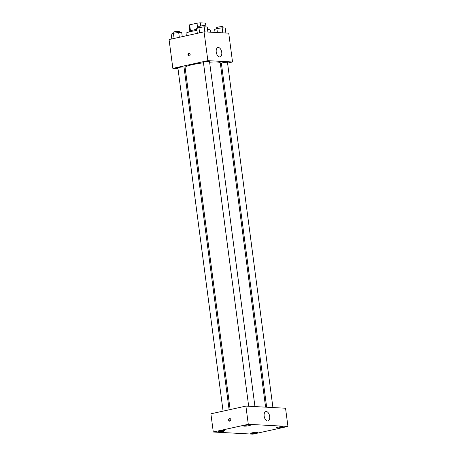 <?xml version="1.0" encoding="UTF-8"?>
<svg xmlns="http://www.w3.org/2000/svg" width="457" height="457" viewBox="0 0 457 457"><rect width="100%" height="100%" fill="white"/><g stroke="black" fill="none" stroke-linecap="round" stroke-linejoin="round"><path stroke-width="0.69" d="M200.754 26.003L200.337 22.85L205.507 23.13A8.283 1.051 172.5 0 0 205.507 23.13A8.283 1.051 172.5 0 1 205.513 23.17M190.455 30.83L189.666 24.827A8.283 1.051 172.5 0 0 189.084 25.312A8.283 1.051 172.5 0 0 189.089 25.329L189.855 31.15L189.084 25.312M189.666 24.827L197.001 23.21A8.283 1.051 172.5 0 1 200.337 22.85M197.647 28.111L197.001 23.21M189.735 31.79L189.684 31.402A8.483 1.08 -7.5 0 1 196.801 29.391M206.01 26.952L205.507 23.13L206.016 26.952M196.938 30.419A12.339 1.565 172.5 0 0 191.249 31.436A12.339 1.565 172.5 0 0 186.062 33.424L186.37 35.743M210.791 32.201L210.528 30.202A12.339 1.565 172.5 0 0 207.575 29.579M177.99 68.659L172.855 68.379L169.056 39.559L204.062 31.841L228.734 33.167L232.527 61.986L227.569 63.083M185.308 69.053L184.257 68.996M203.468 62.815A17.737 2.251 172.5 0 0 192.557 64.637A17.737 2.251 172.5 0 0 185.102 67.499L230.139 409.575M265.603 407.158L220.274 62.866A17.737 2.251 172.5 0 0 209.609 62.198M221.519 64.414L220.508 64.637M172.855 68.379L207.855 60.661L232.527 61.986M272.92 407.553L227.489 62.455A3.085 0.394 172.5 0 0 225.815 62.323A3.085 0.394 172.5 0 0 222.668 62.763A3.085 0.394 172.5 0 0 221.371 63.26L266.654 407.216M229.123 409.798L184.011 67.11A3.085 0.394 172.5 0 0 182.337 66.979A3.085 0.394 172.5 0 0 179.19 67.419A3.085 0.394 172.5 0 0 177.893 67.916L223.079 411.129M248.677 406.244L203.399 62.289A3.085 0.394 -7.5 0 1 206.404 61.501A3.085 0.394 -7.5 0 1 209.512 61.484L254.949 406.581M207.855 60.661L204.062 31.841M216.241 52.075A4.821 2.691 -102.4 0 1 217.955 47.517A4.821 2.691 -102.4 0 1 221.616 51.647A4.821 2.691 -102.4 0 1 220.034 56.931A4.821 2.691 -102.4 0 1 216.241 52.075M189.232 55.988A1.348 1.108 93.1 0 1 187.953 54.6A1.348 1.108 93.1 0 1 190.163 54.572A1.348 1.108 93.1 0 1 189.232 55.988M189.209 55.994A1.348 1.108 93.1 0 1 189.352 53.355M210.894 413.814L245.9 406.096L285.545 408.227L287.944 426.432L252.938 434.15L213.293 432.019L210.894 413.814M213.293 432.019L248.294 424.302L245.9 406.096M229.871 421.143A1.348 1.108 93.1 0 1 228.591 419.755A1.348 1.108 93.1 0 1 230.802 419.726A1.348 1.108 93.1 0 1 229.871 421.143M248.294 424.302L287.944 426.432M267.545 421.006A4.821 2.691 -102.4 0 1 264.226 416.481A4.821 2.691 -102.4 0 1 265.883 411.557A4.821 2.691 -102.4 0 1 269.544 415.687A4.821 2.691 -102.4 0 1 267.956 420.971A4.821 2.691 -102.4 0 1 267.545 421.006M282.483 426.667A3.473 0.44 172.5 0 0 277.685 427.181A3.473 0.44 172.5 0 0 276.222 427.741A3.473 0.44 172.5 0 0 279.724 427.729A3.473 0.44 172.5 0 0 283.112 426.838A3.473 0.44 172.5 0 0 282.483 426.667M249.888 424.919A3.473 0.44 172.5 0 0 245.083 425.433A3.473 0.44 172.5 0 0 243.627 425.993A3.473 0.44 172.5 0 0 247.128 425.975A3.473 0.44 172.5 0 0 250.516 425.084A3.473 0.44 172.5 0 0 249.888 424.919M224.381 430.54A3.473 0.44 172.5 0 0 219.583 431.054A3.473 0.44 172.5 0 0 218.12 431.614A3.473 0.44 172.5 0 0 221.622 431.597A3.473 0.44 172.5 0 0 225.01 430.705A3.473 0.44 172.5 0 0 224.381 430.54M256.977 432.293A3.473 0.44 172.5 0 0 252.178 432.808A3.473 0.44 172.5 0 0 250.722 433.367A3.473 0.44 172.5 0 0 254.223 433.35A3.473 0.44 172.5 0 0 257.605 432.459A3.473 0.44 172.5 0 0 256.977 432.293M229.848 421.148A1.348 1.108 93.1 0 1 229.991 418.509M197.321 33.327L196.687 28.505L198.909 27.597L204.188 26.849L207.238 27.014L207.901 32.047M199.6 32.824L198.909 27.597M204.85 31.881L204.188 26.849M204.959 26.894L204.822 25.843A3.085 0.394 172.5 0 0 203.148 25.712A3.085 0.394 172.5 0 0 200 26.146A3.085 0.394 172.5 0 0 198.704 26.649L198.835 27.626M215.047 32.43L214.659 29.471L216.881 28.562L222.159 27.82L225.21 27.98L225.872 33.013M217.406 32.561L216.881 28.562M222.822 32.853L222.159 27.82M222.93 27.86L222.793 26.809A3.085 0.394 172.5 0 0 221.119 26.677A3.085 0.394 172.5 0 0 217.972 27.117A3.085 0.394 172.5 0 0 216.675 27.614L216.807 28.597M171.815 38.954L171.181 34.126L173.409 33.218L178.681 32.476L181.732 32.641L182.263 36.651M174.094 38.451L173.409 33.218M179.315 37.297L178.681 32.476M179.452 32.516L179.315 31.464A3.085 0.394 172.5 0 0 177.642 31.333A3.085 0.394 172.5 0 0 174.494 31.773A3.085 0.394 172.5 0 0 173.197 32.27L173.329 33.252"/></g></svg>
